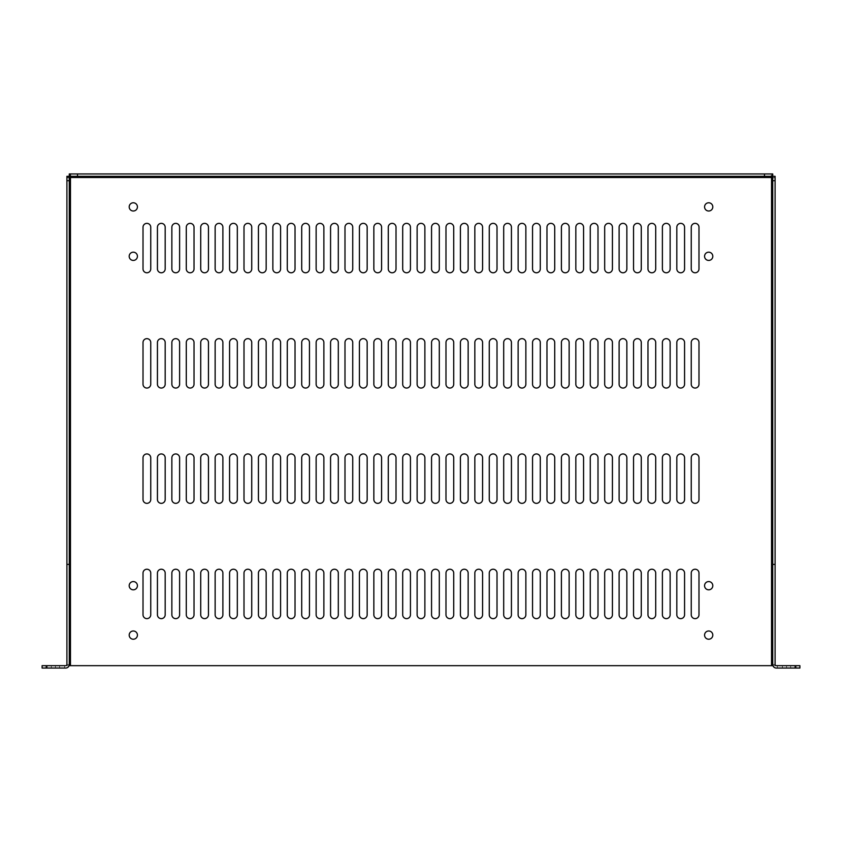 <?xml version="1.0" encoding="UTF-8"?>
<svg xmlns="http://www.w3.org/2000/svg" width="842" height="842" viewBox="0 0 842 842"><rect width="100%" height="100%" fill="white"/><g stroke="black" fill="none" stroke-linecap="round" stroke-linejoin="round"><path stroke-width="0.63" stroke-dasharray="4.21 3.16" d="M70.465 665.675L771.535 665.675L771.83 177.23L70.17 177.23L70.465 665.675L66.907 665.675L69.076 665.675M137.425 585.695A4.115 4.115 0 0 1 131.247 589.263A4.115 4.115 0 0 1 131.247 582.127A4.115 4.115 0 0 1 137.425 585.695M712.806 256.305A4.115 4.115 0 0 1 706.627 259.873A4.115 4.115 0 0 1 706.627 252.737A4.115 4.115 0 0 1 712.806 256.305M712.806 585.695A4.115 4.115 0 0 1 706.627 589.263A4.115 4.115 0 0 1 706.627 582.127A4.115 4.115 0 0 1 712.806 585.695M137.425 256.305A4.115 4.115 0 0 1 131.247 259.873A4.115 4.115 0 0 1 131.247 252.737A4.115 4.115 0 0 1 137.425 256.305M143.014 573.097A3.873 3.873 0 0 1 146.876 569.224A3.873 3.873 0 0 1 150.75 573.097L150.75 614.765A3.873 3.873 0 0 1 146.876 618.638A3.873 3.873 0 0 1 143.014 614.765L143.014 573.097M143.014 457.806A3.873 3.873 0 0 1 146.876 453.943A3.873 3.873 0 0 1 150.75 457.806L150.75 499.474A3.873 3.873 0 0 1 146.876 503.348A3.873 3.873 0 0 1 143.014 499.474L143.014 457.806M143.014 342.526A3.873 3.873 0 0 1 146.876 338.652A3.873 3.873 0 0 1 150.75 342.526L150.75 384.194A3.873 3.873 0 0 1 146.876 388.057A3.873 3.873 0 0 1 143.014 384.194L143.014 342.526M143.014 227.235A3.873 3.873 0 0 1 146.876 223.362A3.873 3.873 0 0 1 150.75 227.235L150.75 268.903A3.873 3.873 0 0 1 146.876 272.776A3.873 3.873 0 0 1 143.014 268.903L143.014 227.235M157.433 573.097A3.873 3.873 0 0 1 161.306 569.224A3.873 3.873 0 0 1 165.179 573.097L165.179 614.765A3.873 3.873 0 0 1 161.306 618.638A3.873 3.873 0 0 1 157.433 614.765L157.433 573.097M157.433 457.806A3.873 3.873 0 0 1 161.306 453.943A3.873 3.873 0 0 1 165.179 457.806L165.179 499.474A3.873 3.873 0 0 1 161.306 503.348A3.873 3.873 0 0 1 157.433 499.474L157.433 457.806M157.433 342.526A3.873 3.873 0 0 1 161.306 338.652A3.873 3.873 0 0 1 165.179 342.526L165.179 384.194A3.873 3.873 0 0 1 161.306 388.057A3.873 3.873 0 0 1 157.433 384.194L157.433 342.526M157.433 227.235A3.873 3.873 0 0 1 161.306 223.362A3.873 3.873 0 0 1 165.179 227.235L165.179 268.903A3.873 3.873 0 0 1 161.306 272.776A3.873 3.873 0 0 1 157.433 268.903L157.433 227.235M171.863 573.097A3.873 3.873 0 0 1 175.736 569.224A3.873 3.873 0 0 1 179.609 573.097L179.609 614.765A3.873 3.873 0 0 1 175.736 618.638A3.873 3.873 0 0 1 171.863 614.765L171.863 573.097M171.863 457.806A3.873 3.873 0 0 1 175.736 453.943A3.873 3.873 0 0 1 179.609 457.806L179.609 499.474A3.873 3.873 0 0 1 175.736 503.348A3.873 3.873 0 0 1 171.863 499.474L171.863 457.806M171.863 342.526A3.873 3.873 0 0 1 175.736 338.652A3.873 3.873 0 0 1 179.609 342.526L179.609 384.194A3.873 3.873 0 0 1 175.736 388.057A3.873 3.873 0 0 1 171.863 384.194L171.863 342.526M171.863 227.235A3.873 3.873 0 0 1 175.736 223.362A3.873 3.873 0 0 1 179.609 227.235L179.609 268.903A3.873 3.873 0 0 1 175.736 272.776A3.873 3.873 0 0 1 171.863 268.903L171.863 227.235M186.292 573.097A3.873 3.873 0 0 1 190.166 569.224A3.873 3.873 0 0 1 194.028 573.097L194.028 614.765A3.873 3.873 0 0 1 190.166 618.638A3.873 3.873 0 0 1 186.292 614.765L186.292 573.097M186.292 457.806A3.873 3.873 0 0 1 190.166 453.943A3.873 3.873 0 0 1 194.028 457.806L194.028 499.474A3.873 3.873 0 0 1 190.166 503.348A3.873 3.873 0 0 1 186.292 499.474L186.292 457.806M186.292 342.526A3.873 3.873 0 0 1 190.166 338.652A3.873 3.873 0 0 1 194.028 342.526L194.028 384.194A3.873 3.873 0 0 1 190.166 388.057A3.873 3.873 0 0 1 186.292 384.194L186.292 342.526M186.292 227.235A3.873 3.873 0 0 1 190.166 223.362A3.873 3.873 0 0 1 194.028 227.235L194.028 268.903A3.873 3.873 0 0 1 190.166 272.776A3.873 3.873 0 0 1 186.292 268.903L186.292 227.235M200.722 573.097A3.873 3.873 0 0 1 204.585 569.224A3.873 3.873 0 0 1 208.458 573.097L208.458 614.765A3.873 3.873 0 0 1 204.585 618.638A3.873 3.873 0 0 1 200.722 614.765L200.722 573.097M200.722 457.806A3.873 3.873 0 0 1 204.585 453.943A3.873 3.873 0 0 1 208.458 457.806L208.458 499.474A3.873 3.873 0 0 1 204.585 503.348A3.873 3.873 0 0 1 200.722 499.474L200.722 457.806M200.722 342.526A3.873 3.873 0 0 1 204.585 338.652A3.873 3.873 0 0 1 208.458 342.526L208.458 384.194A3.873 3.873 0 0 1 204.585 388.057A3.873 3.873 0 0 1 200.722 384.194L200.722 342.526M200.722 227.235A3.873 3.873 0 0 1 204.585 223.362A3.873 3.873 0 0 1 208.458 227.235L208.458 268.903A3.873 3.873 0 0 1 204.585 272.776A3.873 3.873 0 0 1 200.722 268.903L200.722 227.235M215.142 573.097A3.873 3.873 0 0 1 219.015 569.224A3.873 3.873 0 0 1 222.888 573.097L222.888 614.765A3.873 3.873 0 0 1 219.015 618.638A3.873 3.873 0 0 1 215.142 614.765L215.142 573.097M215.142 457.806A3.873 3.873 0 0 1 219.015 453.943A3.873 3.873 0 0 1 222.888 457.806L222.888 499.474A3.873 3.873 0 0 1 219.015 503.348A3.873 3.873 0 0 1 215.142 499.474L215.142 457.806M215.142 342.526A3.873 3.873 0 0 1 219.015 338.652A3.873 3.873 0 0 1 222.888 342.526L222.888 384.194A3.873 3.873 0 0 1 219.015 388.057A3.873 3.873 0 0 1 215.142 384.194L215.142 342.526M215.142 227.235A3.873 3.873 0 0 1 219.015 223.362A3.873 3.873 0 0 1 222.888 227.235L222.888 268.903A3.873 3.873 0 0 1 219.015 272.776A3.873 3.873 0 0 1 215.142 268.903L215.142 227.235M229.571 573.097A3.873 3.873 0 0 1 233.445 569.224A3.873 3.873 0 0 1 237.318 573.097L237.318 614.765A3.873 3.873 0 0 1 233.445 618.638A3.873 3.873 0 0 1 229.571 614.765L229.571 573.097M229.571 457.806A3.873 3.873 0 0 1 233.445 453.943A3.873 3.873 0 0 1 237.318 457.806L237.318 499.474A3.873 3.873 0 0 1 233.445 503.348A3.873 3.873 0 0 1 229.571 499.474L229.571 457.806M229.571 342.526A3.873 3.873 0 0 1 233.445 338.652A3.873 3.873 0 0 1 237.318 342.526L237.318 384.194A3.873 3.873 0 0 1 233.445 388.057A3.873 3.873 0 0 1 229.571 384.194L229.571 342.526M229.571 227.235A3.873 3.873 0 0 1 233.445 223.362A3.873 3.873 0 0 1 237.318 227.235L237.318 268.903A3.873 3.873 0 0 1 233.445 272.776A3.873 3.873 0 0 1 229.571 268.903L229.571 227.235M244.001 573.097A3.873 3.873 0 0 1 247.874 569.224A3.873 3.873 0 0 1 251.737 573.097L251.737 614.765A3.873 3.873 0 0 1 247.874 618.638A3.873 3.873 0 0 1 244.001 614.765L244.001 573.097M244.001 457.806A3.873 3.873 0 0 1 247.874 453.943A3.873 3.873 0 0 1 251.737 457.806L251.737 499.474A3.873 3.873 0 0 1 247.874 503.348A3.873 3.873 0 0 1 244.001 499.474L244.001 457.806M244.001 342.526A3.873 3.873 0 0 1 247.874 338.652A3.873 3.873 0 0 1 251.737 342.526L251.737 384.194A3.873 3.873 0 0 1 247.874 388.057A3.873 3.873 0 0 1 244.001 384.194L244.001 342.526M244.001 227.235A3.873 3.873 0 0 1 247.874 223.362A3.873 3.873 0 0 1 251.737 227.235L251.737 268.903A3.873 3.873 0 0 1 247.874 272.776A3.873 3.873 0 0 1 244.001 268.903L244.001 227.235M258.431 573.097A3.873 3.873 0 0 1 262.294 569.224A3.873 3.873 0 0 1 266.167 573.097L266.167 614.765A3.873 3.873 0 0 1 262.294 618.638A3.873 3.873 0 0 1 258.431 614.765L258.431 573.097M258.431 457.806A3.873 3.873 0 0 1 262.294 453.943A3.873 3.873 0 0 1 266.167 457.806L266.167 499.474A3.873 3.873 0 0 1 262.294 503.348A3.873 3.873 0 0 1 258.431 499.474L258.431 457.806M258.431 342.526A3.873 3.873 0 0 1 262.294 338.652A3.873 3.873 0 0 1 266.167 342.526L266.167 384.194A3.873 3.873 0 0 1 262.294 388.057A3.873 3.873 0 0 1 258.431 384.194L258.431 342.526M258.431 227.235A3.873 3.873 0 0 1 262.294 223.362A3.873 3.873 0 0 1 266.167 227.235L266.167 268.903A3.873 3.873 0 0 1 262.294 272.776A3.873 3.873 0 0 1 258.431 268.903L258.431 227.235M272.861 573.097A3.873 3.873 0 0 1 276.723 569.224A3.873 3.873 0 0 1 280.597 573.097L280.597 614.765A3.873 3.873 0 0 1 276.723 618.638A3.873 3.873 0 0 1 272.861 614.765L272.861 573.097M272.861 457.806A3.873 3.873 0 0 1 276.723 453.943A3.873 3.873 0 0 1 280.597 457.806L280.597 499.474A3.873 3.873 0 0 1 276.723 503.348A3.873 3.873 0 0 1 272.861 499.474L272.861 457.806M272.861 342.526A3.873 3.873 0 0 1 276.723 338.652A3.873 3.873 0 0 1 280.597 342.526L280.597 384.194A3.873 3.873 0 0 1 276.723 388.057A3.873 3.873 0 0 1 272.861 384.194L272.861 342.526M272.861 227.235A3.873 3.873 0 0 1 276.723 223.362A3.873 3.873 0 0 1 280.597 227.235L280.597 268.903A3.873 3.873 0 0 1 276.723 272.776A3.873 3.873 0 0 1 272.861 268.903L272.861 227.235M287.28 573.097A3.873 3.873 0 0 1 291.153 569.224A3.873 3.873 0 0 1 295.026 573.097L295.026 614.765A3.873 3.873 0 0 1 291.153 618.638A3.873 3.873 0 0 1 287.28 614.765L287.28 573.097M287.28 457.806A3.873 3.873 0 0 1 291.153 453.943A3.873 3.873 0 0 1 295.026 457.806L295.026 499.474A3.873 3.873 0 0 1 291.153 503.348A3.873 3.873 0 0 1 287.28 499.474L287.28 457.806M287.28 342.526A3.873 3.873 0 0 1 291.153 338.652A3.873 3.873 0 0 1 295.026 342.526L295.026 384.194A3.873 3.873 0 0 1 291.153 388.057A3.873 3.873 0 0 1 287.28 384.194L287.28 342.526M287.28 227.235A3.873 3.873 0 0 1 291.153 223.362A3.873 3.873 0 0 1 295.026 227.235L295.026 268.903A3.873 3.873 0 0 1 291.153 272.776A3.873 3.873 0 0 1 287.28 268.903L287.28 227.235M301.71 573.097A3.873 3.873 0 0 1 305.583 569.224A3.873 3.873 0 0 1 309.456 573.097L309.456 614.765A3.873 3.873 0 0 1 305.583 618.638A3.873 3.873 0 0 1 301.71 614.765L301.71 573.097M301.71 457.806A3.873 3.873 0 0 1 305.583 453.943A3.873 3.873 0 0 1 309.456 457.806L309.456 499.474A3.873 3.873 0 0 1 305.583 503.348A3.873 3.873 0 0 1 301.71 499.474L301.71 457.806M301.71 342.526A3.873 3.873 0 0 1 305.583 338.652A3.873 3.873 0 0 1 309.456 342.526L309.456 384.194A3.873 3.873 0 0 1 305.583 388.057A3.873 3.873 0 0 1 301.71 384.194L301.71 342.526M301.71 227.235A3.873 3.873 0 0 1 305.583 223.362A3.873 3.873 0 0 1 309.456 227.235L309.456 268.903A3.873 3.873 0 0 1 305.583 272.776A3.873 3.873 0 0 1 301.71 268.903L301.71 227.235M316.139 573.097A3.873 3.873 0 0 1 320.013 569.224A3.873 3.873 0 0 1 323.875 573.097L323.875 614.765A3.873 3.873 0 0 1 320.013 618.638A3.873 3.873 0 0 1 316.139 614.765L316.139 573.097M316.139 457.806A3.873 3.873 0 0 1 320.013 453.943A3.873 3.873 0 0 1 323.875 457.806L323.875 499.474A3.873 3.873 0 0 1 320.013 503.348A3.873 3.873 0 0 1 316.139 499.474L316.139 457.806M316.139 342.526A3.873 3.873 0 0 1 320.013 338.652A3.873 3.873 0 0 1 323.875 342.526L323.875 384.194A3.873 3.873 0 0 1 320.013 388.057A3.873 3.873 0 0 1 316.139 384.194L316.139 342.526M316.139 227.235A3.873 3.873 0 0 1 320.013 223.362A3.873 3.873 0 0 1 323.875 227.235L323.875 268.903A3.873 3.873 0 0 1 320.013 272.776A3.873 3.873 0 0 1 316.139 268.903L316.139 227.235M330.569 573.097A3.873 3.873 0 0 1 334.432 569.224A3.873 3.873 0 0 1 338.305 573.097L338.305 614.765A3.873 3.873 0 0 1 334.432 618.638A3.873 3.873 0 0 1 330.569 614.765L330.569 573.097M330.569 457.806A3.873 3.873 0 0 1 334.432 453.943A3.873 3.873 0 0 1 338.305 457.806L338.305 499.474A3.873 3.873 0 0 1 334.432 503.348A3.873 3.873 0 0 1 330.569 499.474L330.569 457.806M330.569 342.526A3.873 3.873 0 0 1 334.432 338.652A3.873 3.873 0 0 1 338.305 342.526L338.305 384.194A3.873 3.873 0 0 1 334.432 388.057A3.873 3.873 0 0 1 330.569 384.194L330.569 342.526M330.569 227.235A3.873 3.873 0 0 1 334.432 223.362A3.873 3.873 0 0 1 338.305 227.235L338.305 268.903A3.873 3.873 0 0 1 334.432 272.776A3.873 3.873 0 0 1 330.569 268.903L330.569 227.235M344.988 573.097A3.873 3.873 0 0 1 348.862 569.224A3.873 3.873 0 0 1 352.735 573.097L352.735 614.765A3.873 3.873 0 0 1 348.862 618.638A3.873 3.873 0 0 1 344.988 614.765L344.988 573.097M344.988 457.806A3.873 3.873 0 0 1 348.862 453.943A3.873 3.873 0 0 1 352.735 457.806L352.735 499.474A3.873 3.873 0 0 1 348.862 503.348A3.873 3.873 0 0 1 344.988 499.474L344.988 457.806M344.988 342.526A3.873 3.873 0 0 1 348.862 338.652A3.873 3.873 0 0 1 352.735 342.526L352.735 384.194A3.873 3.873 0 0 1 348.862 388.057A3.873 3.873 0 0 1 344.988 384.194L344.988 342.526M344.988 227.235A3.873 3.873 0 0 1 348.862 223.362A3.873 3.873 0 0 1 352.735 227.235L352.735 268.903A3.873 3.873 0 0 1 348.862 272.776A3.873 3.873 0 0 1 344.988 268.903L344.988 227.235M359.418 573.097A3.873 3.873 0 0 1 363.291 569.224A3.873 3.873 0 0 1 367.165 573.097L367.165 614.765A3.873 3.873 0 0 1 363.291 618.638A3.873 3.873 0 0 1 359.418 614.765L359.418 573.097M359.418 457.806A3.873 3.873 0 0 1 363.291 453.943A3.873 3.873 0 0 1 367.165 457.806L367.165 499.474A3.873 3.873 0 0 1 363.291 503.348A3.873 3.873 0 0 1 359.418 499.474L359.418 457.806M359.418 342.526A3.873 3.873 0 0 1 363.291 338.652A3.873 3.873 0 0 1 367.165 342.526L367.165 384.194A3.873 3.873 0 0 1 363.291 388.057A3.873 3.873 0 0 1 359.418 384.194L359.418 342.526M359.418 227.235A3.873 3.873 0 0 1 363.291 223.362A3.873 3.873 0 0 1 367.165 227.235L367.165 268.903A3.873 3.873 0 0 1 363.291 272.776A3.873 3.873 0 0 1 359.418 268.903L359.418 227.235M373.848 573.097A3.873 3.873 0 0 1 377.721 569.224A3.873 3.873 0 0 1 381.584 573.097L381.584 614.765A3.873 3.873 0 0 1 377.721 618.638A3.873 3.873 0 0 1 373.848 614.765L373.848 573.097M373.848 457.806A3.873 3.873 0 0 1 377.721 453.943A3.873 3.873 0 0 1 381.584 457.806L381.584 499.474A3.873 3.873 0 0 1 377.721 503.348A3.873 3.873 0 0 1 373.848 499.474L373.848 457.806M373.848 342.526A3.873 3.873 0 0 1 377.721 338.652A3.873 3.873 0 0 1 381.584 342.526L381.584 384.194A3.873 3.873 0 0 1 377.721 388.057A3.873 3.873 0 0 1 373.848 384.194L373.848 342.526M373.848 227.235A3.873 3.873 0 0 1 377.721 223.362A3.873 3.873 0 0 1 381.584 227.235L381.584 268.903A3.873 3.873 0 0 1 377.721 272.776A3.873 3.873 0 0 1 373.848 268.903L373.848 227.235M388.278 573.097A3.873 3.873 0 0 1 392.14 569.224A3.873 3.873 0 0 1 396.014 573.097L396.014 614.765A3.873 3.873 0 0 1 392.14 618.638A3.873 3.873 0 0 1 388.278 614.765L388.278 573.097M388.278 457.806A3.873 3.873 0 0 1 392.14 453.943A3.873 3.873 0 0 1 396.014 457.806L396.014 499.474A3.873 3.873 0 0 1 392.14 503.348A3.873 3.873 0 0 1 388.278 499.474L388.278 457.806M388.278 342.526A3.873 3.873 0 0 1 392.14 338.652A3.873 3.873 0 0 1 396.014 342.526L396.014 384.194A3.873 3.873 0 0 1 392.14 388.057A3.873 3.873 0 0 1 388.278 384.194L388.278 342.526M388.278 227.235A3.873 3.873 0 0 1 392.14 223.362A3.873 3.873 0 0 1 396.014 227.235L396.014 268.903A3.873 3.873 0 0 1 392.14 272.776A3.873 3.873 0 0 1 388.278 268.903L388.278 227.235M402.697 573.097A3.873 3.873 0 0 1 406.57 569.224A3.873 3.873 0 0 1 410.443 573.097L410.443 614.765A3.873 3.873 0 0 1 406.57 618.638A3.873 3.873 0 0 1 402.697 614.765L402.697 573.097M402.697 457.806A3.873 3.873 0 0 1 406.57 453.943A3.873 3.873 0 0 1 410.443 457.806L410.443 499.474A3.873 3.873 0 0 1 406.57 503.348A3.873 3.873 0 0 1 402.697 499.474L402.697 457.806M402.697 342.526A3.873 3.873 0 0 1 406.57 338.652A3.873 3.873 0 0 1 410.443 342.526L410.443 384.194A3.873 3.873 0 0 1 406.57 388.057A3.873 3.873 0 0 1 402.697 384.194L402.697 342.526M402.697 227.235A3.873 3.873 0 0 1 406.57 223.362A3.873 3.873 0 0 1 410.443 227.235L410.443 268.903A3.873 3.873 0 0 1 406.57 272.776A3.873 3.873 0 0 1 402.697 268.903L402.697 227.235M417.127 573.097A3.873 3.873 0 0 1 421 569.224A3.873 3.873 0 0 1 424.873 573.097L424.873 614.765A3.873 3.873 0 0 1 421 618.638A3.873 3.873 0 0 1 417.127 614.765L417.127 573.097M417.127 457.806A3.873 3.873 0 0 1 421 453.943A3.873 3.873 0 0 1 424.873 457.806L424.873 499.474A3.873 3.873 0 0 1 421 503.348A3.873 3.873 0 0 1 417.127 499.474L417.127 457.806M417.127 342.526A3.873 3.873 0 0 1 421 338.652A3.873 3.873 0 0 1 424.873 342.526L424.873 384.194A3.873 3.873 0 0 1 421 388.057A3.873 3.873 0 0 1 417.127 384.194L417.127 342.526M417.127 227.235A3.873 3.873 0 0 1 421 223.362A3.873 3.873 0 0 1 424.873 227.235L424.873 268.903A3.873 3.873 0 0 1 421 272.776A3.873 3.873 0 0 1 417.127 268.903L417.127 227.235M431.557 573.097A3.873 3.873 0 0 1 435.43 569.224A3.873 3.873 0 0 1 439.303 573.097L439.303 614.765A3.873 3.873 0 0 1 435.43 618.638A3.873 3.873 0 0 1 431.557 614.765L431.557 573.097M431.557 457.806A3.873 3.873 0 0 1 435.43 453.943A3.873 3.873 0 0 1 439.303 457.806L439.303 499.474A3.873 3.873 0 0 1 435.43 503.348A3.873 3.873 0 0 1 431.557 499.474L431.557 457.806M431.557 342.526A3.873 3.873 0 0 1 435.43 338.652A3.873 3.873 0 0 1 439.303 342.526L439.303 384.194A3.873 3.873 0 0 1 435.43 388.057A3.873 3.873 0 0 1 431.557 384.194L431.557 342.526M431.557 227.235A3.873 3.873 0 0 1 435.43 223.362A3.873 3.873 0 0 1 439.303 227.235L439.303 268.903A3.873 3.873 0 0 1 435.43 272.776A3.873 3.873 0 0 1 431.557 268.903L431.557 227.235M445.986 573.097A3.873 3.873 0 0 1 449.86 569.224A3.873 3.873 0 0 1 453.722 573.097L453.722 614.765A3.873 3.873 0 0 1 449.86 618.638A3.873 3.873 0 0 1 445.986 614.765L445.986 573.097M445.986 457.806A3.873 3.873 0 0 1 449.86 453.943A3.873 3.873 0 0 1 453.722 457.806L453.722 499.474A3.873 3.873 0 0 1 449.86 503.348A3.873 3.873 0 0 1 445.986 499.474L445.986 457.806M445.986 342.526A3.873 3.873 0 0 1 449.86 338.652A3.873 3.873 0 0 1 453.722 342.526L453.722 384.194A3.873 3.873 0 0 1 449.86 388.057A3.873 3.873 0 0 1 445.986 384.194L445.986 342.526M445.986 227.235A3.873 3.873 0 0 1 449.86 223.362A3.873 3.873 0 0 1 453.722 227.235L453.722 268.903A3.873 3.873 0 0 1 449.86 272.776A3.873 3.873 0 0 1 445.986 268.903L445.986 227.235M460.416 573.097A3.873 3.873 0 0 1 464.279 569.224A3.873 3.873 0 0 1 468.152 573.097L468.152 614.765A3.873 3.873 0 0 1 464.279 618.638A3.873 3.873 0 0 1 460.416 614.765L460.416 573.097M460.416 457.806A3.873 3.873 0 0 1 464.279 453.943A3.873 3.873 0 0 1 468.152 457.806L468.152 499.474A3.873 3.873 0 0 1 464.279 503.348A3.873 3.873 0 0 1 460.416 499.474L460.416 457.806M460.416 342.526A3.873 3.873 0 0 1 464.279 338.652A3.873 3.873 0 0 1 468.152 342.526L468.152 384.194A3.873 3.873 0 0 1 464.279 388.057A3.873 3.873 0 0 1 460.416 384.194L460.416 342.526M460.416 227.235A3.873 3.873 0 0 1 464.279 223.362A3.873 3.873 0 0 1 468.152 227.235L468.152 268.903A3.873 3.873 0 0 1 464.279 272.776A3.873 3.873 0 0 1 460.416 268.903L460.416 227.235M474.835 573.097A3.873 3.873 0 0 1 478.709 569.224A3.873 3.873 0 0 1 482.582 573.097L482.582 614.765A3.873 3.873 0 0 1 478.709 618.638A3.873 3.873 0 0 1 474.835 614.765L474.835 573.097M474.835 457.806A3.873 3.873 0 0 1 478.709 453.943A3.873 3.873 0 0 1 482.582 457.806L482.582 499.474A3.873 3.873 0 0 1 478.709 503.348A3.873 3.873 0 0 1 474.835 499.474L474.835 457.806M474.835 342.526A3.873 3.873 0 0 1 478.709 338.652A3.873 3.873 0 0 1 482.582 342.526L482.582 384.194A3.873 3.873 0 0 1 478.709 388.057A3.873 3.873 0 0 1 474.835 384.194L474.835 342.526M474.835 227.235A3.873 3.873 0 0 1 478.709 223.362A3.873 3.873 0 0 1 482.582 227.235L482.582 268.903A3.873 3.873 0 0 1 478.709 272.776A3.873 3.873 0 0 1 474.835 268.903L474.835 227.235M489.265 573.097A3.873 3.873 0 0 1 493.138 569.224A3.873 3.873 0 0 1 497.012 573.097L497.012 614.765A3.873 3.873 0 0 1 493.138 618.638A3.873 3.873 0 0 1 489.265 614.765L489.265 573.097M489.265 457.806A3.873 3.873 0 0 1 493.138 453.943A3.873 3.873 0 0 1 497.012 457.806L497.012 499.474A3.873 3.873 0 0 1 493.138 503.348A3.873 3.873 0 0 1 489.265 499.474L489.265 457.806M489.265 342.526A3.873 3.873 0 0 1 493.138 338.652A3.873 3.873 0 0 1 497.012 342.526L497.012 384.194A3.873 3.873 0 0 1 493.138 388.057A3.873 3.873 0 0 1 489.265 384.194L489.265 342.526M489.265 227.235A3.873 3.873 0 0 1 493.138 223.362A3.873 3.873 0 0 1 497.012 227.235L497.012 268.903A3.873 3.873 0 0 1 493.138 272.776A3.873 3.873 0 0 1 489.265 268.903L489.265 227.235M503.695 573.097A3.873 3.873 0 0 1 507.568 569.224A3.873 3.873 0 0 1 511.431 573.097L511.431 614.765A3.873 3.873 0 0 1 507.568 618.638A3.873 3.873 0 0 1 503.695 614.765L503.695 573.097M503.695 457.806A3.873 3.873 0 0 1 507.568 453.943A3.873 3.873 0 0 1 511.431 457.806L511.431 499.474A3.873 3.873 0 0 1 507.568 503.348A3.873 3.873 0 0 1 503.695 499.474L503.695 457.806M503.695 342.526A3.873 3.873 0 0 1 507.568 338.652A3.873 3.873 0 0 1 511.431 342.526L511.431 384.194A3.873 3.873 0 0 1 507.568 388.057A3.873 3.873 0 0 1 503.695 384.194L503.695 342.526M503.695 227.235A3.873 3.873 0 0 1 507.568 223.362A3.873 3.873 0 0 1 511.431 227.235L511.431 268.903A3.873 3.873 0 0 1 507.568 272.776A3.873 3.873 0 0 1 503.695 268.903L503.695 227.235M518.125 573.097A3.873 3.873 0 0 1 521.987 569.224A3.873 3.873 0 0 1 525.861 573.097L525.861 614.765A3.873 3.873 0 0 1 521.987 618.638A3.873 3.873 0 0 1 518.125 614.765L518.125 573.097M518.125 457.806A3.873 3.873 0 0 1 521.987 453.943A3.873 3.873 0 0 1 525.861 457.806L525.861 499.474A3.873 3.873 0 0 1 521.987 503.348A3.873 3.873 0 0 1 518.125 499.474L518.125 457.806M518.125 342.526A3.873 3.873 0 0 1 521.987 338.652A3.873 3.873 0 0 1 525.861 342.526L525.861 384.194A3.873 3.873 0 0 1 521.987 388.057A3.873 3.873 0 0 1 518.125 384.194L518.125 342.526M518.125 227.235A3.873 3.873 0 0 1 521.987 223.362A3.873 3.873 0 0 1 525.861 227.235L525.861 268.903A3.873 3.873 0 0 1 521.987 272.776A3.873 3.873 0 0 1 518.125 268.903L518.125 227.235M532.544 573.097A3.873 3.873 0 0 1 536.417 569.224A3.873 3.873 0 0 1 540.29 573.097L540.29 614.765A3.873 3.873 0 0 1 536.417 618.638A3.873 3.873 0 0 1 532.544 614.765L532.544 573.097M532.544 457.806A3.873 3.873 0 0 1 536.417 453.943A3.873 3.873 0 0 1 540.29 457.806L540.29 499.474A3.873 3.873 0 0 1 536.417 503.348A3.873 3.873 0 0 1 532.544 499.474L532.544 457.806M532.544 342.526A3.873 3.873 0 0 1 536.417 338.652A3.873 3.873 0 0 1 540.29 342.526L540.29 384.194A3.873 3.873 0 0 1 536.417 388.057A3.873 3.873 0 0 1 532.544 384.194L532.544 342.526M532.544 227.235A3.873 3.873 0 0 1 536.417 223.362A3.873 3.873 0 0 1 540.29 227.235L540.29 268.903A3.873 3.873 0 0 1 536.417 272.776A3.873 3.873 0 0 1 532.544 268.903L532.544 227.235M546.974 573.097A3.873 3.873 0 0 1 550.847 569.224A3.873 3.873 0 0 1 554.72 573.097L554.72 614.765A3.873 3.873 0 0 1 550.847 618.638A3.873 3.873 0 0 1 546.974 614.765L546.974 573.097M546.974 457.806A3.873 3.873 0 0 1 550.847 453.943A3.873 3.873 0 0 1 554.72 457.806L554.72 499.474A3.873 3.873 0 0 1 550.847 503.348A3.873 3.873 0 0 1 546.974 499.474L546.974 457.806M546.974 342.526A3.873 3.873 0 0 1 550.847 338.652A3.873 3.873 0 0 1 554.72 342.526L554.72 384.194A3.873 3.873 0 0 1 550.847 388.057A3.873 3.873 0 0 1 546.974 384.194L546.974 342.526M546.974 227.235A3.873 3.873 0 0 1 550.847 223.362A3.873 3.873 0 0 1 554.72 227.235L554.72 268.903A3.873 3.873 0 0 1 550.847 272.776A3.873 3.873 0 0 1 546.974 268.903L546.974 227.235M561.404 573.097A3.873 3.873 0 0 1 565.277 569.224A3.873 3.873 0 0 1 569.139 573.097L569.139 614.765A3.873 3.873 0 0 1 565.277 618.638A3.873 3.873 0 0 1 561.404 614.765L561.404 573.097M561.404 457.806A3.873 3.873 0 0 1 565.277 453.943A3.873 3.873 0 0 1 569.139 457.806L569.139 499.474A3.873 3.873 0 0 1 565.277 503.348A3.873 3.873 0 0 1 561.404 499.474L561.404 457.806M561.404 342.526A3.873 3.873 0 0 1 565.277 338.652A3.873 3.873 0 0 1 569.139 342.526L569.139 384.194A3.873 3.873 0 0 1 565.277 388.057A3.873 3.873 0 0 1 561.404 384.194L561.404 342.526M561.404 227.235A3.873 3.873 0 0 1 565.277 223.362A3.873 3.873 0 0 1 569.139 227.235L569.139 268.903A3.873 3.873 0 0 1 565.277 272.776A3.873 3.873 0 0 1 561.404 268.903L561.404 227.235M575.833 573.097A3.873 3.873 0 0 1 579.706 569.224A3.873 3.873 0 0 1 583.569 573.097L583.569 614.765A3.873 3.873 0 0 1 579.706 618.638A3.873 3.873 0 0 1 575.833 614.765L575.833 573.097M575.833 457.806A3.873 3.873 0 0 1 579.706 453.943A3.873 3.873 0 0 1 583.569 457.806L583.569 499.474A3.873 3.873 0 0 1 579.706 503.348A3.873 3.873 0 0 1 575.833 499.474L575.833 457.806M575.833 342.526A3.873 3.873 0 0 1 579.706 338.652A3.873 3.873 0 0 1 583.569 342.526L583.569 384.194A3.873 3.873 0 0 1 579.706 388.057A3.873 3.873 0 0 1 575.833 384.194L575.833 342.526M575.833 227.235A3.873 3.873 0 0 1 579.706 223.362A3.873 3.873 0 0 1 583.569 227.235L583.569 268.903A3.873 3.873 0 0 1 579.706 272.776A3.873 3.873 0 0 1 575.833 268.903L575.833 227.235M590.263 573.097A3.873 3.873 0 0 1 594.126 569.224A3.873 3.873 0 0 1 597.999 573.097L597.999 614.765A3.873 3.873 0 0 1 594.126 618.638A3.873 3.873 0 0 1 590.263 614.765L590.263 573.097M590.263 457.806A3.873 3.873 0 0 1 594.126 453.943A3.873 3.873 0 0 1 597.999 457.806L597.999 499.474A3.873 3.873 0 0 1 594.126 503.348A3.873 3.873 0 0 1 590.263 499.474L590.263 457.806M590.263 342.526A3.873 3.873 0 0 1 594.126 338.652A3.873 3.873 0 0 1 597.999 342.526L597.999 384.194A3.873 3.873 0 0 1 594.126 388.057A3.873 3.873 0 0 1 590.263 384.194L590.263 342.526M590.263 227.235A3.873 3.873 0 0 1 594.126 223.362A3.873 3.873 0 0 1 597.999 227.235L597.999 268.903A3.873 3.873 0 0 1 594.126 272.776A3.873 3.873 0 0 1 590.263 268.903L590.263 227.235M604.682 573.097A3.873 3.873 0 0 1 608.556 569.224A3.873 3.873 0 0 1 612.429 573.097L612.429 614.765A3.873 3.873 0 0 1 608.556 618.638A3.873 3.873 0 0 1 604.682 614.765L604.682 573.097M604.682 457.806A3.873 3.873 0 0 1 608.556 453.943A3.873 3.873 0 0 1 612.429 457.806L612.429 499.474A3.873 3.873 0 0 1 608.556 503.348A3.873 3.873 0 0 1 604.682 499.474L604.682 457.806M604.682 342.526A3.873 3.873 0 0 1 608.556 338.652A3.873 3.873 0 0 1 612.429 342.526L612.429 384.194A3.873 3.873 0 0 1 608.556 388.057A3.873 3.873 0 0 1 604.682 384.194L604.682 342.526M604.682 227.235A3.873 3.873 0 0 1 608.556 223.362A3.873 3.873 0 0 1 612.429 227.235L612.429 268.903A3.873 3.873 0 0 1 608.556 272.776A3.873 3.873 0 0 1 604.682 268.903L604.682 227.235M619.112 573.097A3.873 3.873 0 0 1 622.985 569.224A3.873 3.873 0 0 1 626.858 573.097L626.858 614.765A3.873 3.873 0 0 1 622.985 618.638A3.873 3.873 0 0 1 619.112 614.765L619.112 573.097M619.112 457.806A3.873 3.873 0 0 1 622.985 453.943A3.873 3.873 0 0 1 626.858 457.806L626.858 499.474A3.873 3.873 0 0 1 622.985 503.348A3.873 3.873 0 0 1 619.112 499.474L619.112 457.806M619.112 342.526A3.873 3.873 0 0 1 622.985 338.652A3.873 3.873 0 0 1 626.858 342.526L626.858 384.194A3.873 3.873 0 0 1 622.985 388.057A3.873 3.873 0 0 1 619.112 384.194L619.112 342.526M619.112 227.235A3.873 3.873 0 0 1 622.985 223.362A3.873 3.873 0 0 1 626.858 227.235L626.858 268.903A3.873 3.873 0 0 1 622.985 272.776A3.873 3.873 0 0 1 619.112 268.903L619.112 227.235M633.542 573.097A3.873 3.873 0 0 1 637.415 569.224A3.873 3.873 0 0 1 641.278 573.097L641.278 614.765A3.873 3.873 0 0 1 637.415 618.638A3.873 3.873 0 0 1 633.542 614.765L633.542 573.097M633.542 457.806A3.873 3.873 0 0 1 637.415 453.943A3.873 3.873 0 0 1 641.278 457.806L641.278 499.474A3.873 3.873 0 0 1 637.415 503.348A3.873 3.873 0 0 1 633.542 499.474L633.542 457.806M633.542 342.526A3.873 3.873 0 0 1 637.415 338.652A3.873 3.873 0 0 1 641.278 342.526L641.278 384.194A3.873 3.873 0 0 1 637.415 388.057A3.873 3.873 0 0 1 633.542 384.194L633.542 342.526M633.542 227.235A3.873 3.873 0 0 1 637.415 223.362A3.873 3.873 0 0 1 641.278 227.235L641.278 268.903A3.873 3.873 0 0 1 637.415 272.776A3.873 3.873 0 0 1 633.542 268.903L633.542 227.235M647.972 573.097A3.873 3.873 0 0 1 651.834 569.224A3.873 3.873 0 0 1 655.707 573.097L655.707 614.765A3.873 3.873 0 0 1 651.834 618.638A3.873 3.873 0 0 1 647.972 614.765L647.972 573.097M647.972 457.806A3.873 3.873 0 0 1 651.834 453.943A3.873 3.873 0 0 1 655.707 457.806L655.707 499.474A3.873 3.873 0 0 1 651.834 503.348A3.873 3.873 0 0 1 647.972 499.474L647.972 457.806M647.972 342.526A3.873 3.873 0 0 1 651.834 338.652A3.873 3.873 0 0 1 655.707 342.526L655.707 384.194A3.873 3.873 0 0 1 651.834 388.057A3.873 3.873 0 0 1 647.972 384.194L647.972 342.526M647.972 227.235A3.873 3.873 0 0 1 651.834 223.362A3.873 3.873 0 0 1 655.707 227.235L655.707 268.903A3.873 3.873 0 0 1 651.834 272.776A3.873 3.873 0 0 1 647.972 268.903L647.972 227.235M662.391 573.097A3.873 3.873 0 0 1 666.264 569.224A3.873 3.873 0 0 1 670.137 573.097L670.137 614.765A3.873 3.873 0 0 1 666.264 618.638A3.873 3.873 0 0 1 662.391 614.765L662.391 573.097M662.391 457.806A3.873 3.873 0 0 1 666.264 453.943A3.873 3.873 0 0 1 670.137 457.806L670.137 499.474A3.873 3.873 0 0 1 666.264 503.348A3.873 3.873 0 0 1 662.391 499.474L662.391 457.806M662.391 342.526A3.873 3.873 0 0 1 666.264 338.652A3.873 3.873 0 0 1 670.137 342.526L670.137 384.194A3.873 3.873 0 0 1 666.264 388.057A3.873 3.873 0 0 1 662.391 384.194L662.391 342.526M662.391 227.235A3.873 3.873 0 0 1 666.264 223.362A3.873 3.873 0 0 1 670.137 227.235L670.137 268.903A3.873 3.873 0 0 1 666.264 272.776A3.873 3.873 0 0 1 662.391 268.903L662.391 227.235M676.821 573.097A3.873 3.873 0 0 1 680.694 569.224A3.873 3.873 0 0 1 684.567 573.097L684.567 614.765A3.873 3.873 0 0 1 680.694 618.638A3.873 3.873 0 0 1 676.821 614.765L676.821 573.097M676.821 457.806A3.873 3.873 0 0 1 680.694 453.943A3.873 3.873 0 0 1 684.567 457.806L684.567 499.474A3.873 3.873 0 0 1 680.694 503.348A3.873 3.873 0 0 1 676.821 499.474L676.821 457.806M676.821 342.526A3.873 3.873 0 0 1 680.694 338.652A3.873 3.873 0 0 1 684.567 342.526L684.567 384.194A3.873 3.873 0 0 1 680.694 388.057A3.873 3.873 0 0 1 676.821 384.194L676.821 342.526M676.821 227.235A3.873 3.873 0 0 1 680.694 223.362A3.873 3.873 0 0 1 684.567 227.235L684.567 268.903A3.873 3.873 0 0 1 680.694 272.776A3.873 3.873 0 0 1 676.821 268.903L676.821 227.235M691.25 573.097A3.873 3.873 0 0 1 695.124 569.224A3.873 3.873 0 0 1 698.986 573.097L698.986 614.765A3.873 3.873 0 0 1 695.124 618.638A3.873 3.873 0 0 1 691.25 614.765L691.25 573.097M691.25 457.806A3.873 3.873 0 0 1 695.124 453.943A3.873 3.873 0 0 1 698.986 457.806L698.986 499.474A3.873 3.873 0 0 1 695.124 503.348A3.873 3.873 0 0 1 691.25 499.474L691.25 457.806M691.25 342.526A3.873 3.873 0 0 1 695.124 338.652A3.873 3.873 0 0 1 698.986 342.526L698.986 384.194A3.873 3.873 0 0 1 695.124 388.057A3.873 3.873 0 0 1 691.25 384.194L691.25 342.526M691.25 227.235A3.873 3.873 0 0 1 695.124 223.362A3.873 3.873 0 0 1 698.986 227.235L698.986 268.903A3.873 3.873 0 0 1 695.124 272.776A3.873 3.873 0 0 1 691.25 268.903L691.25 227.235M137.425 635.11A4.115 4.115 0 0 1 131.247 638.668A4.115 4.115 0 0 1 131.247 631.542A4.115 4.115 0 0 1 137.425 635.11M137.425 206.89A4.115 4.115 0 0 1 131.247 210.458A4.115 4.115 0 0 1 131.247 203.332A4.115 4.115 0 0 1 137.425 206.89M712.806 635.11A4.115 4.115 0 0 1 706.627 638.668A4.115 4.115 0 0 1 706.627 631.542A4.115 4.115 0 0 1 712.806 635.11M712.806 206.89A4.115 4.115 0 0 1 706.627 210.458A4.115 4.115 0 0 1 706.627 203.332A4.115 4.115 0 0 1 712.806 206.89M70.539 176.388L70.77 174.999L69.981 173.957L772.019 173.957L771.23 174.999L771.461 176.388M772.661 177.599L774.051 177.83L775.093 177.03L775.093 665.675L771.535 665.675M772.924 665.675L775.093 665.675M66.907 665.675L66.907 177.03L67.949 177.83L69.339 177.599M772.019 176.325L775.093 176.325L775.093 177.03L772.724 177.03L772.724 173.957L772.019 173.957L772.019 176.325L69.981 176.325L69.981 173.957L69.276 173.957L69.276 176.325L66.907 176.325L66.907 177.03L69.276 177.03L69.981 176.325M66.907 664.485L69.276 664.485A3.557 3.557 0 0 1 65.718 668.043L64.602 668.043L64.602 665.675L64.602 668.043L42.1 668.043L42.1 665.675L65.718 665.675A1.189 1.189 0 0 0 66.907 664.485L69.276 664.485L69.276 177.03M772.724 177.03L772.724 664.485L775.093 664.485A1.189 1.189 0 0 0 776.282 665.675L795.785 665.675L795.785 668.043L776.282 668.043A3.557 3.557 0 0 1 772.724 664.485L775.093 664.485M786.544 665.675L794.774 665.675L782.428 665.675L794.774 665.675L782.428 665.675L794.774 665.675L782.428 665.675L794.774 665.675L786.544 665.675L786.544 668.043L794.774 668.043L782.428 668.043L794.774 668.043L782.428 668.043L794.774 668.043L782.428 668.043L794.774 668.043L782.428 668.043L786.544 668.043L786.544 665.675M795.785 668.043L799.9 668.043L799.9 665.675L795.785 665.675M777.398 668.043L777.398 665.675L777.398 668.043M51.341 665.675L59.572 665.675L47.226 665.675L59.572 665.675L47.226 665.675L59.572 665.675L47.226 665.675L51.341 665.675L51.341 668.043L47.226 668.043L59.572 668.043L47.226 668.043L59.572 668.043L47.226 668.043L59.572 668.043L51.341 668.043L51.341 665.675M55.456 665.675L59.572 665.675L55.456 665.675L55.456 668.043L59.572 668.043L55.456 668.043L55.456 665.675M790.659 665.675L790.659 668.043L790.659 665.675M46.215 668.043L46.215 665.675M70.77 176.673L70.77 174.999M771.23 176.673L771.23 174.999M772.377 177.83L774.051 177.83M69.623 177.83L67.949 177.83M782.428 665.675L782.428 668.043L782.428 665.675M794.774 665.675L794.774 668.043L794.774 665.675M59.572 665.675L59.572 668.043L59.572 665.675M47.226 665.675L47.226 668.043L47.226 665.675"/><path stroke-width="1.26" d="M69.339 177.599L70.465 177.515L70.539 176.388M771.461 176.388L772.661 177.599M771.535 177.515L772.019 176.325L771.704 177.346L772.724 177.03L771.535 177.515L70.465 177.515L69.981 176.325L70.296 177.346L69.276 177.03L70.465 177.515L70.465 665.675L771.535 665.675L771.535 177.515M70.465 665.675L69.076 665.675M771.535 665.675L772.924 665.675M137.425 585.695A4.115 4.115 0 0 1 131.247 589.263A4.115 4.115 0 0 1 131.247 582.127A4.115 4.115 0 0 1 137.425 585.695M712.806 256.305A4.115 4.115 0 0 1 706.627 259.873A4.115 4.115 0 0 1 706.627 252.737A4.115 4.115 0 0 1 712.806 256.305M712.806 585.695A4.115 4.115 0 0 1 706.627 589.263A4.115 4.115 0 0 1 706.627 582.127A4.115 4.115 0 0 1 712.806 585.695M137.425 256.305A4.115 4.115 0 0 1 131.247 259.873A4.115 4.115 0 0 1 131.247 252.737A4.115 4.115 0 0 1 137.425 256.305M150.75 573.097L150.75 614.765A3.873 3.873 0 0 1 146.876 618.638A3.873 3.873 0 0 1 143.014 614.765L143.014 573.097A3.873 3.873 0 0 1 146.876 569.224A3.873 3.873 0 0 1 150.75 573.097M150.75 457.806L150.75 499.474A3.873 3.873 0 0 1 146.876 503.348A3.873 3.873 0 0 1 143.014 499.474L143.014 457.806A3.873 3.873 0 0 1 146.876 453.943A3.873 3.873 0 0 1 150.75 457.806M150.75 342.526L150.75 384.194A3.873 3.873 0 0 1 146.876 388.057A3.873 3.873 0 0 1 143.014 384.194L143.014 342.526A3.873 3.873 0 0 1 146.876 338.652A3.873 3.873 0 0 1 150.75 342.526M150.75 227.235L150.75 268.903A3.873 3.873 0 0 1 146.876 272.776A3.873 3.873 0 0 1 143.014 268.903L143.014 227.235A3.873 3.873 0 0 1 146.876 223.362A3.873 3.873 0 0 1 150.75 227.235M165.179 573.097L165.179 614.765A3.873 3.873 0 0 1 161.306 618.638A3.873 3.873 0 0 1 157.433 614.765L157.433 573.097A3.873 3.873 0 0 1 161.306 569.224A3.873 3.873 0 0 1 165.179 573.097M165.179 457.806L165.179 499.474A3.873 3.873 0 0 1 161.306 503.348A3.873 3.873 0 0 1 157.433 499.474L157.433 457.806A3.873 3.873 0 0 1 161.306 453.943A3.873 3.873 0 0 1 165.179 457.806M165.179 342.526L165.179 384.194A3.873 3.873 0 0 1 161.306 388.057A3.873 3.873 0 0 1 157.433 384.194L157.433 342.526A3.873 3.873 0 0 1 161.306 338.652A3.873 3.873 0 0 1 165.179 342.526M165.179 227.235L165.179 268.903A3.873 3.873 0 0 1 161.306 272.776A3.873 3.873 0 0 1 157.433 268.903L157.433 227.235A3.873 3.873 0 0 1 161.306 223.362A3.873 3.873 0 0 1 165.179 227.235M179.609 573.097L179.609 614.765A3.873 3.873 0 0 1 175.736 618.638A3.873 3.873 0 0 1 171.863 614.765L171.863 573.097A3.873 3.873 0 0 1 175.736 569.224A3.873 3.873 0 0 1 179.609 573.097M179.609 457.806L179.609 499.474A3.873 3.873 0 0 1 175.736 503.348A3.873 3.873 0 0 1 171.863 499.474L171.863 457.806A3.873 3.873 0 0 1 175.736 453.943A3.873 3.873 0 0 1 179.609 457.806M179.609 342.526L179.609 384.194A3.873 3.873 0 0 1 175.736 388.057A3.873 3.873 0 0 1 171.863 384.194L171.863 342.526A3.873 3.873 0 0 1 175.736 338.652A3.873 3.873 0 0 1 179.609 342.526M179.609 227.235L179.609 268.903A3.873 3.873 0 0 1 175.736 272.776A3.873 3.873 0 0 1 171.863 268.903L171.863 227.235A3.873 3.873 0 0 1 175.736 223.362A3.873 3.873 0 0 1 179.609 227.235M194.028 573.097L194.028 614.765A3.873 3.873 0 0 1 190.166 618.638A3.873 3.873 0 0 1 186.292 614.765L186.292 573.097A3.873 3.873 0 0 1 190.166 569.224A3.873 3.873 0 0 1 194.028 573.097M194.028 457.806L194.028 499.474A3.873 3.873 0 0 1 190.166 503.348A3.873 3.873 0 0 1 186.292 499.474L186.292 457.806A3.873 3.873 0 0 1 190.166 453.943A3.873 3.873 0 0 1 194.028 457.806M194.028 342.526L194.028 384.194A3.873 3.873 0 0 1 190.166 388.057A3.873 3.873 0 0 1 186.292 384.194L186.292 342.526A3.873 3.873 0 0 1 190.166 338.652A3.873 3.873 0 0 1 194.028 342.526M194.028 227.235L194.028 268.903A3.873 3.873 0 0 1 190.166 272.776A3.873 3.873 0 0 1 186.292 268.903L186.292 227.235A3.873 3.873 0 0 1 190.166 223.362A3.873 3.873 0 0 1 194.028 227.235M208.458 573.097L208.458 614.765A3.873 3.873 0 0 1 204.585 618.638A3.873 3.873 0 0 1 200.722 614.765L200.722 573.097A3.873 3.873 0 0 1 204.585 569.224A3.873 3.873 0 0 1 208.458 573.097M208.458 457.806L208.458 499.474A3.873 3.873 0 0 1 204.585 503.348A3.873 3.873 0 0 1 200.722 499.474L200.722 457.806A3.873 3.873 0 0 1 204.585 453.943A3.873 3.873 0 0 1 208.458 457.806M208.458 342.526L208.458 384.194A3.873 3.873 0 0 1 204.585 388.057A3.873 3.873 0 0 1 200.722 384.194L200.722 342.526A3.873 3.873 0 0 1 204.585 338.652A3.873 3.873 0 0 1 208.458 342.526M208.458 227.235L208.458 268.903A3.873 3.873 0 0 1 204.585 272.776A3.873 3.873 0 0 1 200.722 268.903L200.722 227.235A3.873 3.873 0 0 1 204.585 223.362A3.873 3.873 0 0 1 208.458 227.235M222.888 573.097L222.888 614.765A3.873 3.873 0 0 1 219.015 618.638A3.873 3.873 0 0 1 215.142 614.765L215.142 573.097A3.873 3.873 0 0 1 219.015 569.224A3.873 3.873 0 0 1 222.888 573.097M222.888 457.806L222.888 499.474A3.873 3.873 0 0 1 219.015 503.348A3.873 3.873 0 0 1 215.142 499.474L215.142 457.806A3.873 3.873 0 0 1 219.015 453.943A3.873 3.873 0 0 1 222.888 457.806M222.888 342.526L222.888 384.194A3.873 3.873 0 0 1 219.015 388.057A3.873 3.873 0 0 1 215.142 384.194L215.142 342.526A3.873 3.873 0 0 1 219.015 338.652A3.873 3.873 0 0 1 222.888 342.526M222.888 227.235L222.888 268.903A3.873 3.873 0 0 1 219.015 272.776A3.873 3.873 0 0 1 215.142 268.903L215.142 227.235A3.873 3.873 0 0 1 219.015 223.362A3.873 3.873 0 0 1 222.888 227.235M237.318 573.097L237.318 614.765A3.873 3.873 0 0 1 233.445 618.638A3.873 3.873 0 0 1 229.571 614.765L229.571 573.097A3.873 3.873 0 0 1 233.445 569.224A3.873 3.873 0 0 1 237.318 573.097M237.318 457.806L237.318 499.474A3.873 3.873 0 0 1 233.445 503.348A3.873 3.873 0 0 1 229.571 499.474L229.571 457.806A3.873 3.873 0 0 1 233.445 453.943A3.873 3.873 0 0 1 237.318 457.806M237.318 342.526L237.318 384.194A3.873 3.873 0 0 1 233.445 388.057A3.873 3.873 0 0 1 229.571 384.194L229.571 342.526A3.873 3.873 0 0 1 233.445 338.652A3.873 3.873 0 0 1 237.318 342.526M237.318 227.235L237.318 268.903A3.873 3.873 0 0 1 233.445 272.776A3.873 3.873 0 0 1 229.571 268.903L229.571 227.235A3.873 3.873 0 0 1 233.445 223.362A3.873 3.873 0 0 1 237.318 227.235M251.737 573.097L251.737 614.765A3.873 3.873 0 0 1 247.874 618.638A3.873 3.873 0 0 1 244.001 614.765L244.001 573.097A3.873 3.873 0 0 1 247.874 569.224A3.873 3.873 0 0 1 251.737 573.097M251.737 457.806L251.737 499.474A3.873 3.873 0 0 1 247.874 503.348A3.873 3.873 0 0 1 244.001 499.474L244.001 457.806A3.873 3.873 0 0 1 247.874 453.943A3.873 3.873 0 0 1 251.737 457.806M251.737 342.526L251.737 384.194A3.873 3.873 0 0 1 247.874 388.057A3.873 3.873 0 0 1 244.001 384.194L244.001 342.526A3.873 3.873 0 0 1 247.874 338.652A3.873 3.873 0 0 1 251.737 342.526M251.737 227.235L251.737 268.903A3.873 3.873 0 0 1 247.874 272.776A3.873 3.873 0 0 1 244.001 268.903L244.001 227.235A3.873 3.873 0 0 1 247.874 223.362A3.873 3.873 0 0 1 251.737 227.235M266.167 573.097L266.167 614.765A3.873 3.873 0 0 1 262.294 618.638A3.873 3.873 0 0 1 258.431 614.765L258.431 573.097A3.873 3.873 0 0 1 262.294 569.224A3.873 3.873 0 0 1 266.167 573.097M266.167 457.806L266.167 499.474A3.873 3.873 0 0 1 262.294 503.348A3.873 3.873 0 0 1 258.431 499.474L258.431 457.806A3.873 3.873 0 0 1 262.294 453.943A3.873 3.873 0 0 1 266.167 457.806M266.167 342.526L266.167 384.194A3.873 3.873 0 0 1 262.294 388.057A3.873 3.873 0 0 1 258.431 384.194L258.431 342.526A3.873 3.873 0 0 1 262.294 338.652A3.873 3.873 0 0 1 266.167 342.526M266.167 227.235L266.167 268.903A3.873 3.873 0 0 1 262.294 272.776A3.873 3.873 0 0 1 258.431 268.903L258.431 227.235A3.873 3.873 0 0 1 262.294 223.362A3.873 3.873 0 0 1 266.167 227.235M280.597 573.097L280.597 614.765A3.873 3.873 0 0 1 276.723 618.638A3.873 3.873 0 0 1 272.861 614.765L272.861 573.097A3.873 3.873 0 0 1 276.723 569.224A3.873 3.873 0 0 1 280.597 573.097M280.597 457.806L280.597 499.474A3.873 3.873 0 0 1 276.723 503.348A3.873 3.873 0 0 1 272.861 499.474L272.861 457.806A3.873 3.873 0 0 1 276.723 453.943A3.873 3.873 0 0 1 280.597 457.806M280.597 342.526L280.597 384.194A3.873 3.873 0 0 1 276.723 388.057A3.873 3.873 0 0 1 272.861 384.194L272.861 342.526A3.873 3.873 0 0 1 276.723 338.652A3.873 3.873 0 0 1 280.597 342.526M280.597 227.235L280.597 268.903A3.873 3.873 0 0 1 276.723 272.776A3.873 3.873 0 0 1 272.861 268.903L272.861 227.235A3.873 3.873 0 0 1 276.723 223.362A3.873 3.873 0 0 1 280.597 227.235M295.026 573.097L295.026 614.765A3.873 3.873 0 0 1 291.153 618.638A3.873 3.873 0 0 1 287.28 614.765L287.28 573.097A3.873 3.873 0 0 1 291.153 569.224A3.873 3.873 0 0 1 295.026 573.097M295.026 457.806L295.026 499.474A3.873 3.873 0 0 1 291.153 503.348A3.873 3.873 0 0 1 287.28 499.474L287.28 457.806A3.873 3.873 0 0 1 291.153 453.943A3.873 3.873 0 0 1 295.026 457.806M295.026 342.526L295.026 384.194A3.873 3.873 0 0 1 291.153 388.057A3.873 3.873 0 0 1 287.28 384.194L287.28 342.526A3.873 3.873 0 0 1 291.153 338.652A3.873 3.873 0 0 1 295.026 342.526M295.026 227.235L295.026 268.903A3.873 3.873 0 0 1 291.153 272.776A3.873 3.873 0 0 1 287.28 268.903L287.28 227.235A3.873 3.873 0 0 1 291.153 223.362A3.873 3.873 0 0 1 295.026 227.235M309.456 573.097L309.456 614.765A3.873 3.873 0 0 1 305.583 618.638A3.873 3.873 0 0 1 301.71 614.765L301.71 573.097A3.873 3.873 0 0 1 305.583 569.224A3.873 3.873 0 0 1 309.456 573.097M309.456 457.806L309.456 499.474A3.873 3.873 0 0 1 305.583 503.348A3.873 3.873 0 0 1 301.71 499.474L301.71 457.806A3.873 3.873 0 0 1 305.583 453.943A3.873 3.873 0 0 1 309.456 457.806M309.456 342.526L309.456 384.194A3.873 3.873 0 0 1 305.583 388.057A3.873 3.873 0 0 1 301.71 384.194L301.71 342.526A3.873 3.873 0 0 1 305.583 338.652A3.873 3.873 0 0 1 309.456 342.526M309.456 227.235L309.456 268.903A3.873 3.873 0 0 1 305.583 272.776A3.873 3.873 0 0 1 301.71 268.903L301.71 227.235A3.873 3.873 0 0 1 305.583 223.362A3.873 3.873 0 0 1 309.456 227.235M323.875 573.097L323.875 614.765A3.873 3.873 0 0 1 320.013 618.638A3.873 3.873 0 0 1 316.139 614.765L316.139 573.097A3.873 3.873 0 0 1 320.013 569.224A3.873 3.873 0 0 1 323.875 573.097M323.875 457.806L323.875 499.474A3.873 3.873 0 0 1 320.013 503.348A3.873 3.873 0 0 1 316.139 499.474L316.139 457.806A3.873 3.873 0 0 1 320.013 453.943A3.873 3.873 0 0 1 323.875 457.806M323.875 342.526L323.875 384.194A3.873 3.873 0 0 1 320.013 388.057A3.873 3.873 0 0 1 316.139 384.194L316.139 342.526A3.873 3.873 0 0 1 320.013 338.652A3.873 3.873 0 0 1 323.875 342.526M323.875 227.235L323.875 268.903A3.873 3.873 0 0 1 320.013 272.776A3.873 3.873 0 0 1 316.139 268.903L316.139 227.235A3.873 3.873 0 0 1 320.013 223.362A3.873 3.873 0 0 1 323.875 227.235M338.305 573.097L338.305 614.765A3.873 3.873 0 0 1 334.432 618.638A3.873 3.873 0 0 1 330.569 614.765L330.569 573.097A3.873 3.873 0 0 1 334.432 569.224A3.873 3.873 0 0 1 338.305 573.097M338.305 457.806L338.305 499.474A3.873 3.873 0 0 1 334.432 503.348A3.873 3.873 0 0 1 330.569 499.474L330.569 457.806A3.873 3.873 0 0 1 334.432 453.943A3.873 3.873 0 0 1 338.305 457.806M338.305 342.526L338.305 384.194A3.873 3.873 0 0 1 334.432 388.057A3.873 3.873 0 0 1 330.569 384.194L330.569 342.526A3.873 3.873 0 0 1 334.432 338.652A3.873 3.873 0 0 1 338.305 342.526M338.305 227.235L338.305 268.903A3.873 3.873 0 0 1 334.432 272.776A3.873 3.873 0 0 1 330.569 268.903L330.569 227.235A3.873 3.873 0 0 1 334.432 223.362A3.873 3.873 0 0 1 338.305 227.235M352.735 573.097L352.735 614.765A3.873 3.873 0 0 1 348.862 618.638A3.873 3.873 0 0 1 344.988 614.765L344.988 573.097A3.873 3.873 0 0 1 348.862 569.224A3.873 3.873 0 0 1 352.735 573.097M352.735 457.806L352.735 499.474A3.873 3.873 0 0 1 348.862 503.348A3.873 3.873 0 0 1 344.988 499.474L344.988 457.806A3.873 3.873 0 0 1 348.862 453.943A3.873 3.873 0 0 1 352.735 457.806M352.735 342.526L352.735 384.194A3.873 3.873 0 0 1 348.862 388.057A3.873 3.873 0 0 1 344.988 384.194L344.988 342.526A3.873 3.873 0 0 1 348.862 338.652A3.873 3.873 0 0 1 352.735 342.526M352.735 227.235L352.735 268.903A3.873 3.873 0 0 1 348.862 272.776A3.873 3.873 0 0 1 344.988 268.903L344.988 227.235A3.873 3.873 0 0 1 348.862 223.362A3.873 3.873 0 0 1 352.735 227.235M367.165 573.097L367.165 614.765A3.873 3.873 0 0 1 363.291 618.638A3.873 3.873 0 0 1 359.418 614.765L359.418 573.097A3.873 3.873 0 0 1 363.291 569.224A3.873 3.873 0 0 1 367.165 573.097M367.165 457.806L367.165 499.474A3.873 3.873 0 0 1 363.291 503.348A3.873 3.873 0 0 1 359.418 499.474L359.418 457.806A3.873 3.873 0 0 1 363.291 453.943A3.873 3.873 0 0 1 367.165 457.806M367.165 342.526L367.165 384.194A3.873 3.873 0 0 1 363.291 388.057A3.873 3.873 0 0 1 359.418 384.194L359.418 342.526A3.873 3.873 0 0 1 363.291 338.652A3.873 3.873 0 0 1 367.165 342.526M367.165 227.235L367.165 268.903A3.873 3.873 0 0 1 363.291 272.776A3.873 3.873 0 0 1 359.418 268.903L359.418 227.235A3.873 3.873 0 0 1 363.291 223.362A3.873 3.873 0 0 1 367.165 227.235M381.584 573.097L381.584 614.765A3.873 3.873 0 0 1 377.721 618.638A3.873 3.873 0 0 1 373.848 614.765L373.848 573.097A3.873 3.873 0 0 1 377.721 569.224A3.873 3.873 0 0 1 381.584 573.097M381.584 457.806L381.584 499.474A3.873 3.873 0 0 1 377.721 503.348A3.873 3.873 0 0 1 373.848 499.474L373.848 457.806A3.873 3.873 0 0 1 377.721 453.943A3.873 3.873 0 0 1 381.584 457.806M381.584 342.526L381.584 384.194A3.873 3.873 0 0 1 377.721 388.057A3.873 3.873 0 0 1 373.848 384.194L373.848 342.526A3.873 3.873 0 0 1 377.721 338.652A3.873 3.873 0 0 1 381.584 342.526M381.584 227.235L381.584 268.903A3.873 3.873 0 0 1 377.721 272.776A3.873 3.873 0 0 1 373.848 268.903L373.848 227.235A3.873 3.873 0 0 1 377.721 223.362A3.873 3.873 0 0 1 381.584 227.235M396.014 573.097L396.014 614.765A3.873 3.873 0 0 1 392.14 618.638A3.873 3.873 0 0 1 388.278 614.765L388.278 573.097A3.873 3.873 0 0 1 392.14 569.224A3.873 3.873 0 0 1 396.014 573.097M396.014 457.806L396.014 499.474A3.873 3.873 0 0 1 392.14 503.348A3.873 3.873 0 0 1 388.278 499.474L388.278 457.806A3.873 3.873 0 0 1 392.14 453.943A3.873 3.873 0 0 1 396.014 457.806M396.014 342.526L396.014 384.194A3.873 3.873 0 0 1 392.14 388.057A3.873 3.873 0 0 1 388.278 384.194L388.278 342.526A3.873 3.873 0 0 1 392.14 338.652A3.873 3.873 0 0 1 396.014 342.526M396.014 227.235L396.014 268.903A3.873 3.873 0 0 1 392.14 272.776A3.873 3.873 0 0 1 388.278 268.903L388.278 227.235A3.873 3.873 0 0 1 392.14 223.362A3.873 3.873 0 0 1 396.014 227.235M410.443 573.097L410.443 614.765A3.873 3.873 0 0 1 406.57 618.638A3.873 3.873 0 0 1 402.697 614.765L402.697 573.097A3.873 3.873 0 0 1 406.57 569.224A3.873 3.873 0 0 1 410.443 573.097M410.443 457.806L410.443 499.474A3.873 3.873 0 0 1 406.57 503.348A3.873 3.873 0 0 1 402.697 499.474L402.697 457.806A3.873 3.873 0 0 1 406.57 453.943A3.873 3.873 0 0 1 410.443 457.806M410.443 342.526L410.443 384.194A3.873 3.873 0 0 1 406.57 388.057A3.873 3.873 0 0 1 402.697 384.194L402.697 342.526A3.873 3.873 0 0 1 406.57 338.652A3.873 3.873 0 0 1 410.443 342.526M410.443 227.235L410.443 268.903A3.873 3.873 0 0 1 406.57 272.776A3.873 3.873 0 0 1 402.697 268.903L402.697 227.235A3.873 3.873 0 0 1 406.57 223.362A3.873 3.873 0 0 1 410.443 227.235M424.873 573.097L424.873 614.765A3.873 3.873 0 0 1 421 618.638A3.873 3.873 0 0 1 417.127 614.765L417.127 573.097A3.873 3.873 0 0 1 421 569.224A3.873 3.873 0 0 1 424.873 573.097M424.873 457.806L424.873 499.474A3.873 3.873 0 0 1 421 503.348A3.873 3.873 0 0 1 417.127 499.474L417.127 457.806A3.873 3.873 0 0 1 421 453.943A3.873 3.873 0 0 1 424.873 457.806M424.873 342.526L424.873 384.194A3.873 3.873 0 0 1 421 388.057A3.873 3.873 0 0 1 417.127 384.194L417.127 342.526A3.873 3.873 0 0 1 421 338.652A3.873 3.873 0 0 1 424.873 342.526M424.873 227.235L424.873 268.903A3.873 3.873 0 0 1 421 272.776A3.873 3.873 0 0 1 417.127 268.903L417.127 227.235A3.873 3.873 0 0 1 421 223.362A3.873 3.873 0 0 1 424.873 227.235M439.303 573.097L439.303 614.765A3.873 3.873 0 0 1 435.43 618.638A3.873 3.873 0 0 1 431.557 614.765L431.557 573.097A3.873 3.873 0 0 1 435.43 569.224A3.873 3.873 0 0 1 439.303 573.097M439.303 457.806L439.303 499.474A3.873 3.873 0 0 1 435.43 503.348A3.873 3.873 0 0 1 431.557 499.474L431.557 457.806A3.873 3.873 0 0 1 435.43 453.943A3.873 3.873 0 0 1 439.303 457.806M439.303 342.526L439.303 384.194A3.873 3.873 0 0 1 435.43 388.057A3.873 3.873 0 0 1 431.557 384.194L431.557 342.526A3.873 3.873 0 0 1 435.43 338.652A3.873 3.873 0 0 1 439.303 342.526M439.303 227.235L439.303 268.903A3.873 3.873 0 0 1 435.43 272.776A3.873 3.873 0 0 1 431.557 268.903L431.557 227.235A3.873 3.873 0 0 1 435.43 223.362A3.873 3.873 0 0 1 439.303 227.235M453.722 573.097L453.722 614.765A3.873 3.873 0 0 1 449.86 618.638A3.873 3.873 0 0 1 445.986 614.765L445.986 573.097A3.873 3.873 0 0 1 449.86 569.224A3.873 3.873 0 0 1 453.722 573.097M453.722 457.806L453.722 499.474A3.873 3.873 0 0 1 449.86 503.348A3.873 3.873 0 0 1 445.986 499.474L445.986 457.806A3.873 3.873 0 0 1 449.86 453.943A3.873 3.873 0 0 1 453.722 457.806M453.722 342.526L453.722 384.194A3.873 3.873 0 0 1 449.86 388.057A3.873 3.873 0 0 1 445.986 384.194L445.986 342.526A3.873 3.873 0 0 1 449.86 338.652A3.873 3.873 0 0 1 453.722 342.526M453.722 227.235L453.722 268.903A3.873 3.873 0 0 1 449.86 272.776A3.873 3.873 0 0 1 445.986 268.903L445.986 227.235A3.873 3.873 0 0 1 449.86 223.362A3.873 3.873 0 0 1 453.722 227.235M468.152 573.097L468.152 614.765A3.873 3.873 0 0 1 464.279 618.638A3.873 3.873 0 0 1 460.416 614.765L460.416 573.097A3.873 3.873 0 0 1 464.279 569.224A3.873 3.873 0 0 1 468.152 573.097M468.152 457.806L468.152 499.474A3.873 3.873 0 0 1 464.279 503.348A3.873 3.873 0 0 1 460.416 499.474L460.416 457.806A3.873 3.873 0 0 1 464.279 453.943A3.873 3.873 0 0 1 468.152 457.806M468.152 342.526L468.152 384.194A3.873 3.873 0 0 1 464.279 388.057A3.873 3.873 0 0 1 460.416 384.194L460.416 342.526A3.873 3.873 0 0 1 464.279 338.652A3.873 3.873 0 0 1 468.152 342.526M468.152 227.235L468.152 268.903A3.873 3.873 0 0 1 464.279 272.776A3.873 3.873 0 0 1 460.416 268.903L460.416 227.235A3.873 3.873 0 0 1 464.279 223.362A3.873 3.873 0 0 1 468.152 227.235M482.582 573.097L482.582 614.765A3.873 3.873 0 0 1 478.709 618.638A3.873 3.873 0 0 1 474.835 614.765L474.835 573.097A3.873 3.873 0 0 1 478.709 569.224A3.873 3.873 0 0 1 482.582 573.097M482.582 457.806L482.582 499.474A3.873 3.873 0 0 1 478.709 503.348A3.873 3.873 0 0 1 474.835 499.474L474.835 457.806A3.873 3.873 0 0 1 478.709 453.943A3.873 3.873 0 0 1 482.582 457.806M482.582 342.526L482.582 384.194A3.873 3.873 0 0 1 478.709 388.057A3.873 3.873 0 0 1 474.835 384.194L474.835 342.526A3.873 3.873 0 0 1 478.709 338.652A3.873 3.873 0 0 1 482.582 342.526M482.582 227.235L482.582 268.903A3.873 3.873 0 0 1 478.709 272.776A3.873 3.873 0 0 1 474.835 268.903L474.835 227.235A3.873 3.873 0 0 1 478.709 223.362A3.873 3.873 0 0 1 482.582 227.235M497.012 573.097L497.012 614.765A3.873 3.873 0 0 1 493.138 618.638A3.873 3.873 0 0 1 489.265 614.765L489.265 573.097A3.873 3.873 0 0 1 493.138 569.224A3.873 3.873 0 0 1 497.012 573.097M497.012 457.806L497.012 499.474A3.873 3.873 0 0 1 493.138 503.348A3.873 3.873 0 0 1 489.265 499.474L489.265 457.806A3.873 3.873 0 0 1 493.138 453.943A3.873 3.873 0 0 1 497.012 457.806M497.012 342.526L497.012 384.194A3.873 3.873 0 0 1 493.138 388.057A3.873 3.873 0 0 1 489.265 384.194L489.265 342.526A3.873 3.873 0 0 1 493.138 338.652A3.873 3.873 0 0 1 497.012 342.526M497.012 227.235L497.012 268.903A3.873 3.873 0 0 1 493.138 272.776A3.873 3.873 0 0 1 489.265 268.903L489.265 227.235A3.873 3.873 0 0 1 493.138 223.362A3.873 3.873 0 0 1 497.012 227.235M511.431 573.097L511.431 614.765A3.873 3.873 0 0 1 507.568 618.638A3.873 3.873 0 0 1 503.695 614.765L503.695 573.097A3.873 3.873 0 0 1 507.568 569.224A3.873 3.873 0 0 1 511.431 573.097M511.431 457.806L511.431 499.474A3.873 3.873 0 0 1 507.568 503.348A3.873 3.873 0 0 1 503.695 499.474L503.695 457.806A3.873 3.873 0 0 1 507.568 453.943A3.873 3.873 0 0 1 511.431 457.806M511.431 342.526L511.431 384.194A3.873 3.873 0 0 1 507.568 388.057A3.873 3.873 0 0 1 503.695 384.194L503.695 342.526A3.873 3.873 0 0 1 507.568 338.652A3.873 3.873 0 0 1 511.431 342.526M511.431 227.235L511.431 268.903A3.873 3.873 0 0 1 507.568 272.776A3.873 3.873 0 0 1 503.695 268.903L503.695 227.235A3.873 3.873 0 0 1 507.568 223.362A3.873 3.873 0 0 1 511.431 227.235M525.861 573.097L525.861 614.765A3.873 3.873 0 0 1 521.987 618.638A3.873 3.873 0 0 1 518.125 614.765L518.125 573.097A3.873 3.873 0 0 1 521.987 569.224A3.873 3.873 0 0 1 525.861 573.097M525.861 457.806L525.861 499.474A3.873 3.873 0 0 1 521.987 503.348A3.873 3.873 0 0 1 518.125 499.474L518.125 457.806A3.873 3.873 0 0 1 521.987 453.943A3.873 3.873 0 0 1 525.861 457.806M525.861 342.526L525.861 384.194A3.873 3.873 0 0 1 521.987 388.057A3.873 3.873 0 0 1 518.125 384.194L518.125 342.526A3.873 3.873 0 0 1 521.987 338.652A3.873 3.873 0 0 1 525.861 342.526M525.861 227.235L525.861 268.903A3.873 3.873 0 0 1 521.987 272.776A3.873 3.873 0 0 1 518.125 268.903L518.125 227.235A3.873 3.873 0 0 1 521.987 223.362A3.873 3.873 0 0 1 525.861 227.235M540.29 573.097L540.29 614.765A3.873 3.873 0 0 1 536.417 618.638A3.873 3.873 0 0 1 532.544 614.765L532.544 573.097A3.873 3.873 0 0 1 536.417 569.224A3.873 3.873 0 0 1 540.29 573.097M540.29 457.806L540.29 499.474A3.873 3.873 0 0 1 536.417 503.348A3.873 3.873 0 0 1 532.544 499.474L532.544 457.806A3.873 3.873 0 0 1 536.417 453.943A3.873 3.873 0 0 1 540.29 457.806M540.29 342.526L540.29 384.194A3.873 3.873 0 0 1 536.417 388.057A3.873 3.873 0 0 1 532.544 384.194L532.544 342.526A3.873 3.873 0 0 1 536.417 338.652A3.873 3.873 0 0 1 540.29 342.526M540.29 227.235L540.29 268.903A3.873 3.873 0 0 1 536.417 272.776A3.873 3.873 0 0 1 532.544 268.903L532.544 227.235A3.873 3.873 0 0 1 536.417 223.362A3.873 3.873 0 0 1 540.29 227.235M554.72 573.097L554.72 614.765A3.873 3.873 0 0 1 550.847 618.638A3.873 3.873 0 0 1 546.974 614.765L546.974 573.097A3.873 3.873 0 0 1 550.847 569.224A3.873 3.873 0 0 1 554.72 573.097M554.72 457.806L554.72 499.474A3.873 3.873 0 0 1 550.847 503.348A3.873 3.873 0 0 1 546.974 499.474L546.974 457.806A3.873 3.873 0 0 1 550.847 453.943A3.873 3.873 0 0 1 554.72 457.806M554.72 342.526L554.72 384.194A3.873 3.873 0 0 1 550.847 388.057A3.873 3.873 0 0 1 546.974 384.194L546.974 342.526A3.873 3.873 0 0 1 550.847 338.652A3.873 3.873 0 0 1 554.72 342.526M554.72 227.235L554.72 268.903A3.873 3.873 0 0 1 550.847 272.776A3.873 3.873 0 0 1 546.974 268.903L546.974 227.235A3.873 3.873 0 0 1 550.847 223.362A3.873 3.873 0 0 1 554.72 227.235M569.139 573.097L569.139 614.765A3.873 3.873 0 0 1 565.277 618.638A3.873 3.873 0 0 1 561.404 614.765L561.404 573.097A3.873 3.873 0 0 1 565.277 569.224A3.873 3.873 0 0 1 569.139 573.097M569.139 457.806L569.139 499.474A3.873 3.873 0 0 1 565.277 503.348A3.873 3.873 0 0 1 561.404 499.474L561.404 457.806A3.873 3.873 0 0 1 565.277 453.943A3.873 3.873 0 0 1 569.139 457.806M569.139 342.526L569.139 384.194A3.873 3.873 0 0 1 565.277 388.057A3.873 3.873 0 0 1 561.404 384.194L561.404 342.526A3.873 3.873 0 0 1 565.277 338.652A3.873 3.873 0 0 1 569.139 342.526M569.139 227.235L569.139 268.903A3.873 3.873 0 0 1 565.277 272.776A3.873 3.873 0 0 1 561.404 268.903L561.404 227.235A3.873 3.873 0 0 1 565.277 223.362A3.873 3.873 0 0 1 569.139 227.235M583.569 573.097L583.569 614.765A3.873 3.873 0 0 1 579.706 618.638A3.873 3.873 0 0 1 575.833 614.765L575.833 573.097A3.873 3.873 0 0 1 579.706 569.224A3.873 3.873 0 0 1 583.569 573.097M583.569 457.806L583.569 499.474A3.873 3.873 0 0 1 579.706 503.348A3.873 3.873 0 0 1 575.833 499.474L575.833 457.806A3.873 3.873 0 0 1 579.706 453.943A3.873 3.873 0 0 1 583.569 457.806M583.569 342.526L583.569 384.194A3.873 3.873 0 0 1 579.706 388.057A3.873 3.873 0 0 1 575.833 384.194L575.833 342.526A3.873 3.873 0 0 1 579.706 338.652A3.873 3.873 0 0 1 583.569 342.526M583.569 227.235L583.569 268.903A3.873 3.873 0 0 1 579.706 272.776A3.873 3.873 0 0 1 575.833 268.903L575.833 227.235A3.873 3.873 0 0 1 579.706 223.362A3.873 3.873 0 0 1 583.569 227.235M597.999 573.097L597.999 614.765A3.873 3.873 0 0 1 594.126 618.638A3.873 3.873 0 0 1 590.263 614.765L590.263 573.097A3.873 3.873 0 0 1 594.126 569.224A3.873 3.873 0 0 1 597.999 573.097M597.999 457.806L597.999 499.474A3.873 3.873 0 0 1 594.126 503.348A3.873 3.873 0 0 1 590.263 499.474L590.263 457.806A3.873 3.873 0 0 1 594.126 453.943A3.873 3.873 0 0 1 597.999 457.806M597.999 342.526L597.999 384.194A3.873 3.873 0 0 1 594.126 388.057A3.873 3.873 0 0 1 590.263 384.194L590.263 342.526A3.873 3.873 0 0 1 594.126 338.652A3.873 3.873 0 0 1 597.999 342.526M597.999 227.235L597.999 268.903A3.873 3.873 0 0 1 594.126 272.776A3.873 3.873 0 0 1 590.263 268.903L590.263 227.235A3.873 3.873 0 0 1 594.126 223.362A3.873 3.873 0 0 1 597.999 227.235M612.429 573.097L612.429 614.765A3.873 3.873 0 0 1 608.556 618.638A3.873 3.873 0 0 1 604.682 614.765L604.682 573.097A3.873 3.873 0 0 1 608.556 569.224A3.873 3.873 0 0 1 612.429 573.097M612.429 457.806L612.429 499.474A3.873 3.873 0 0 1 608.556 503.348A3.873 3.873 0 0 1 604.682 499.474L604.682 457.806A3.873 3.873 0 0 1 608.556 453.943A3.873 3.873 0 0 1 612.429 457.806M612.429 342.526L612.429 384.194A3.873 3.873 0 0 1 608.556 388.057A3.873 3.873 0 0 1 604.682 384.194L604.682 342.526A3.873 3.873 0 0 1 608.556 338.652A3.873 3.873 0 0 1 612.429 342.526M612.429 227.235L612.429 268.903A3.873 3.873 0 0 1 608.556 272.776A3.873 3.873 0 0 1 604.682 268.903L604.682 227.235A3.873 3.873 0 0 1 608.556 223.362A3.873 3.873 0 0 1 612.429 227.235M626.858 573.097L626.858 614.765A3.873 3.873 0 0 1 622.985 618.638A3.873 3.873 0 0 1 619.112 614.765L619.112 573.097A3.873 3.873 0 0 1 622.985 569.224A3.873 3.873 0 0 1 626.858 573.097M626.858 457.806L626.858 499.474A3.873 3.873 0 0 1 622.985 503.348A3.873 3.873 0 0 1 619.112 499.474L619.112 457.806A3.873 3.873 0 0 1 622.985 453.943A3.873 3.873 0 0 1 626.858 457.806M626.858 342.526L626.858 384.194A3.873 3.873 0 0 1 622.985 388.057A3.873 3.873 0 0 1 619.112 384.194L619.112 342.526A3.873 3.873 0 0 1 622.985 338.652A3.873 3.873 0 0 1 626.858 342.526M626.858 227.235L626.858 268.903A3.873 3.873 0 0 1 622.985 272.776A3.873 3.873 0 0 1 619.112 268.903L619.112 227.235A3.873 3.873 0 0 1 622.985 223.362A3.873 3.873 0 0 1 626.858 227.235M641.278 573.097L641.278 614.765A3.873 3.873 0 0 1 637.415 618.638A3.873 3.873 0 0 1 633.542 614.765L633.542 573.097A3.873 3.873 0 0 1 637.415 569.224A3.873 3.873 0 0 1 641.278 573.097M641.278 457.806L641.278 499.474A3.873 3.873 0 0 1 637.415 503.348A3.873 3.873 0 0 1 633.542 499.474L633.542 457.806A3.873 3.873 0 0 1 637.415 453.943A3.873 3.873 0 0 1 641.278 457.806M641.278 342.526L641.278 384.194A3.873 3.873 0 0 1 637.415 388.057A3.873 3.873 0 0 1 633.542 384.194L633.542 342.526A3.873 3.873 0 0 1 637.415 338.652A3.873 3.873 0 0 1 641.278 342.526M641.278 227.235L641.278 268.903A3.873 3.873 0 0 1 637.415 272.776A3.873 3.873 0 0 1 633.542 268.903L633.542 227.235A3.873 3.873 0 0 1 637.415 223.362A3.873 3.873 0 0 1 641.278 227.235M655.707 573.097L655.707 614.765A3.873 3.873 0 0 1 651.834 618.638A3.873 3.873 0 0 1 647.972 614.765L647.972 573.097A3.873 3.873 0 0 1 651.834 569.224A3.873 3.873 0 0 1 655.707 573.097M655.707 457.806L655.707 499.474A3.873 3.873 0 0 1 651.834 503.348A3.873 3.873 0 0 1 647.972 499.474L647.972 457.806A3.873 3.873 0 0 1 651.834 453.943A3.873 3.873 0 0 1 655.707 457.806M655.707 342.526L655.707 384.194A3.873 3.873 0 0 1 651.834 388.057A3.873 3.873 0 0 1 647.972 384.194L647.972 342.526A3.873 3.873 0 0 1 651.834 338.652A3.873 3.873 0 0 1 655.707 342.526M655.707 227.235L655.707 268.903A3.873 3.873 0 0 1 651.834 272.776A3.873 3.873 0 0 1 647.972 268.903L647.972 227.235A3.873 3.873 0 0 1 651.834 223.362A3.873 3.873 0 0 1 655.707 227.235M670.137 573.097L670.137 614.765A3.873 3.873 0 0 1 666.264 618.638A3.873 3.873 0 0 1 662.391 614.765L662.391 573.097A3.873 3.873 0 0 1 666.264 569.224A3.873 3.873 0 0 1 670.137 573.097M670.137 457.806L670.137 499.474A3.873 3.873 0 0 1 666.264 503.348A3.873 3.873 0 0 1 662.391 499.474L662.391 457.806A3.873 3.873 0 0 1 666.264 453.943A3.873 3.873 0 0 1 670.137 457.806M670.137 342.526L670.137 384.194A3.873 3.873 0 0 1 666.264 388.057A3.873 3.873 0 0 1 662.391 384.194L662.391 342.526A3.873 3.873 0 0 1 666.264 338.652A3.873 3.873 0 0 1 670.137 342.526M670.137 227.235L670.137 268.903A3.873 3.873 0 0 1 666.264 272.776A3.873 3.873 0 0 1 662.391 268.903L662.391 227.235A3.873 3.873 0 0 1 666.264 223.362A3.873 3.873 0 0 1 670.137 227.235M684.567 573.097L684.567 614.765A3.873 3.873 0 0 1 680.694 618.638A3.873 3.873 0 0 1 676.821 614.765L676.821 573.097A3.873 3.873 0 0 1 680.694 569.224A3.873 3.873 0 0 1 684.567 573.097M684.567 457.806L684.567 499.474A3.873 3.873 0 0 1 680.694 503.348A3.873 3.873 0 0 1 676.821 499.474L676.821 457.806A3.873 3.873 0 0 1 680.694 453.943A3.873 3.873 0 0 1 684.567 457.806M684.567 342.526L684.567 384.194A3.873 3.873 0 0 1 680.694 388.057A3.873 3.873 0 0 1 676.821 384.194L676.821 342.526A3.873 3.873 0 0 1 680.694 338.652A3.873 3.873 0 0 1 684.567 342.526M684.567 227.235L684.567 268.903A3.873 3.873 0 0 1 680.694 272.776A3.873 3.873 0 0 1 676.821 268.903L676.821 227.235A3.873 3.873 0 0 1 680.694 223.362A3.873 3.873 0 0 1 684.567 227.235M698.986 573.097L698.986 614.765A3.873 3.873 0 0 1 695.124 618.638A3.873 3.873 0 0 1 691.25 614.765L691.25 573.097A3.873 3.873 0 0 1 695.124 569.224A3.873 3.873 0 0 1 698.986 573.097M698.986 457.806L698.986 499.474A3.873 3.873 0 0 1 695.124 503.348A3.873 3.873 0 0 1 691.25 499.474L691.25 457.806A3.873 3.873 0 0 1 695.124 453.943A3.873 3.873 0 0 1 698.986 457.806M698.986 342.526L698.986 384.194A3.873 3.873 0 0 1 695.124 388.057A3.873 3.873 0 0 1 691.25 384.194L691.25 342.526A3.873 3.873 0 0 1 695.124 338.652A3.873 3.873 0 0 1 698.986 342.526M698.986 227.235L698.986 268.903A3.873 3.873 0 0 1 695.124 272.776A3.873 3.873 0 0 1 691.25 268.903L691.25 227.235A3.873 3.873 0 0 1 695.124 223.362A3.873 3.873 0 0 1 698.986 227.235M137.425 635.11A4.115 4.115 0 0 1 131.247 638.668A4.115 4.115 0 0 1 131.247 631.542A4.115 4.115 0 0 1 137.425 635.11M137.425 206.89A4.115 4.115 0 0 1 131.247 210.458A4.115 4.115 0 0 1 131.247 203.332A4.115 4.115 0 0 1 137.425 206.89M712.806 635.11A4.115 4.115 0 0 1 706.627 638.668A4.115 4.115 0 0 1 706.627 631.542A4.115 4.115 0 0 1 712.806 635.11M712.806 206.89A4.115 4.115 0 0 1 706.627 210.458A4.115 4.115 0 0 1 706.627 203.332A4.115 4.115 0 0 1 712.806 206.89M764.483 173.957L764.483 176.325L69.276 176.325L69.276 173.957L772.724 173.957L772.724 176.325L775.093 176.325L775.093 664.485A1.189 1.189 0 0 0 776.282 665.675L799.9 665.675L799.9 668.043L776.282 668.043A3.557 3.557 0 0 1 772.724 664.485L772.724 564.382L775.093 564.382M66.907 180.683L69.276 180.683L69.276 176.325L66.907 176.325L66.907 564.382L69.276 564.382L69.276 665.675M772.724 665.675L772.724 664.485M66.907 564.382L66.907 664.485A1.189 1.189 0 0 1 65.718 665.675L42.1 665.675L42.1 668.043L46.215 668.043L46.215 665.675M764.483 176.325L772.724 176.325L772.724 180.683L775.093 180.683M772.724 564.382L772.724 180.683M69.276 664.485A3.557 3.557 0 0 1 65.718 668.043L46.215 668.043M69.276 180.683L69.276 564.382M77.517 176.325L77.517 173.957M795.785 665.675L795.785 668.043"/></g></svg>
